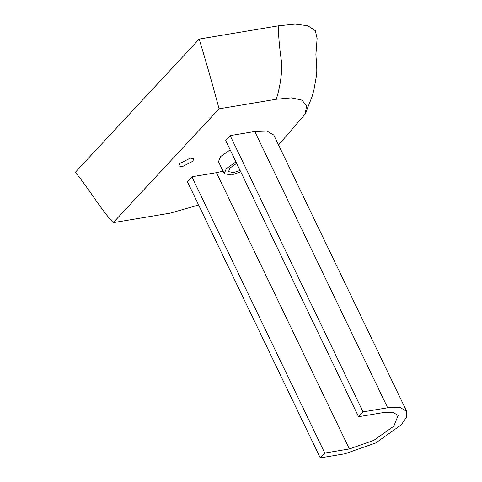 <?xml version="1.0" encoding="UTF-8"?>
<svg xmlns="http://www.w3.org/2000/svg" width="482" height="482" viewBox="0 0 482 482"><rect width="100%" height="100%" fill="white"/><g stroke="black" fill="none" stroke-linecap="round" stroke-linejoin="round"><path stroke-width="0.72" d="M182.413 166.603L178.906 165.947L179.925 163.44L190.294 158.126L193.794 158.783L192.782 161.289L182.413 166.603M240.09 170.465L233.523 172.568L228.516 171.628L229.968 168.049L236.644 163.314M235.957 161.874L226.293 168.664L224.263 173.671L231.27 174.99L240.777 171.905M224.263 173.671L218.485 161.663L220.515 156.65L230.179 149.866M278.542 144.962L305.13 114.144L311.993 96.852L313.915 90.074L316.614 74.704C317.355 67.082 315.469 53.779 315.975 53.532L317.114 38.488L315.3 30.661L307.757 25.739L295.062 24.1L278.186 25.865L199.187 39.078L75.331 172.291C88.73 188.456 100.967 209.61 113.228 222.66L170.194 213.134L198.608 205.001M305.13 114.144L306.618 105.721L301.877 100.099L291.405 97.864L276.288 99.256L219.069 108.83L113.228 222.66M219.069 108.83C213.243 86.88 206.615 63.63 199.187 39.078M276.288 99.256C279.885 87.67 281.747 75.903 281.868 63.949C279.867 51.411 278.644 38.717 278.186 25.865M324.76 453.056L320.259 457.9L344.871 453.785L375.815 442.916L401.163 424.937L406.308 417.575L406.669 411.339L399.861 407.356L387.661 407.766L363.042 411.881L358.542 416.725L383.154 412.61L392.788 412.285L398.162 415.43L393.818 426.166L373.803 440.361L349.378 448.941L324.76 453.056L191.872 176.78L216.484 172.664L223.064 171.176M320.259 457.9L187.365 181.624L191.872 176.78M363.042 411.881L230.155 135.611L254.767 131.49L266.974 131.08L273.782 135.062L406.669 411.339M358.542 416.725L225.648 140.455L230.155 135.611M349.378 448.941L216.484 172.664M387.661 407.766L254.767 131.49"/></g></svg>
